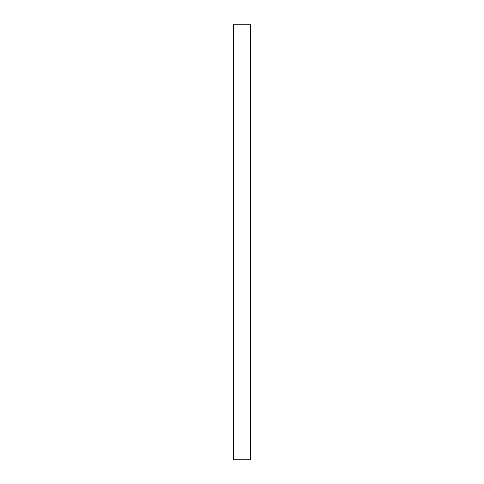 <?xml version="1.0" encoding="UTF-8"?>
<svg xmlns="http://www.w3.org/2000/svg" width="484" height="484" viewBox="0 0 484 484"><rect width="100%" height="100%" fill="white"/><g stroke="black" fill="none" stroke-linecap="round" stroke-linejoin="round"><path stroke-width="0.73" d="M233.403 24.2L233.403 459.8L250.597 459.8L250.597 24.2L233.403 24.2"/></g></svg>
